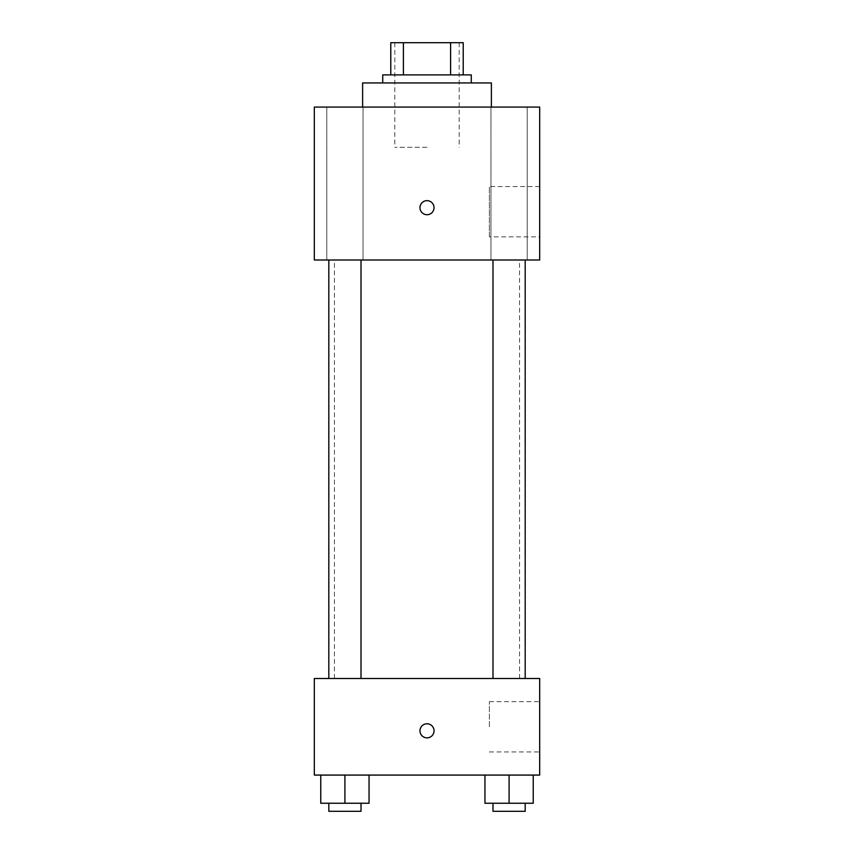 <?xml version="1.0" encoding="UTF-8"?>
<svg xmlns="http://www.w3.org/2000/svg" width="854" height="854" viewBox="0 0 854 854"><rect width="100%" height="100%" fill="white"/><g stroke="black" fill="none" stroke-linecap="round" stroke-linejoin="round"><path stroke-width="0.64" stroke-dasharray="4.27 3.2" d="M427 147.326L394.804 147.326L427 147.326M427 42.7L394.804 42.7L427 42.7M450.613 74.896L450.613 42.7L463.22 42.7L463.22 74.896L403.387 74.896L463.22 74.896M450.613 42.7L390.78 42.7M403.387 74.896L390.78 74.896L403.387 74.896L403.387 42.7M471.269 74.896L382.731 74.896M382.731 82.945L471.269 82.945L382.731 82.945M362.619 82.945L491.381 82.945M427 107.081L362.619 107.081L427 107.081M527.217 107.081L490.965 107.081L527.217 107.081L490.965 107.081L527.217 107.081L527.217 260L490.965 260L527.217 260L490.965 260L527.217 260L527.217 107.081M363.035 107.081L326.783 107.081L363.035 107.081L326.783 107.081L363.035 107.081L363.035 260L326.783 260L363.035 260L326.783 260L363.035 260L363.035 107.081M539.675 107.081L314.325 107.081L314.325 260L539.675 260L539.675 107.081M539.675 236.857L539.675 186.556L539.675 236.857L489.385 236.857L489.385 186.556L489.385 236.857M314.325 207.682L314.325 214.728L314.336 207.682M427 214.728A7.045 7.045 0 0 1 420.905 204.17A7.045 7.045 0 0 1 433.095 204.17A7.045 7.045 0 0 1 427 214.728M427 200.647A7.045 7.045 0 0 0 420.905 211.205A7.045 7.045 0 0 0 433.095 211.205A7.045 7.045 0 0 0 427 200.647A7.045 7.045 0 0 0 420.905 211.205A7.045 7.045 0 0 0 433.095 211.205A7.045 7.045 0 0 0 427 200.647M525.189 260L492.993 260L525.189 260L492.993 260L525.189 260L525.189 678.503L492.993 678.503L525.189 678.503M361.007 260L328.811 260L361.007 260L328.811 260L361.007 260L361.007 678.503L328.811 678.503L361.007 678.503M427 260L334.448 260L427 260M427 678.503L334.448 678.503L427 678.503M539.675 678.503L314.325 678.503L314.325 775.08L539.675 775.08L539.675 678.503M314.325 730.821L314.325 723.776L314.336 730.821M533.238 803.251L509.091 803.251L533.238 803.251L533.238 775.08L484.944 775.08L533.238 775.08L484.944 775.08L533.238 775.08L484.944 775.08L533.238 775.08L484.944 775.08L533.238 775.08L533.238 803.251L484.944 803.251L484.944 775.08L484.944 803.251L525.189 803.251L509.091 803.251L509.091 775.08L509.091 803.251L484.944 803.251L484.944 775.08M369.056 803.251L344.909 803.251L369.056 803.251L369.056 775.08L320.762 775.08L369.056 775.08L320.762 775.08L369.056 775.08L320.762 775.08L369.056 775.08L320.762 775.08L369.056 775.08L369.056 803.251L320.762 803.251L320.762 775.08L320.762 803.251L361.007 803.251L344.909 803.251L344.909 775.08L344.909 803.251L320.762 803.251L320.762 775.08M539.675 726.797L539.675 701.646L539.675 726.797M427 723.776A7.045 7.045 0 0 0 420.905 734.344A7.045 7.045 0 0 0 433.095 734.344A7.045 7.045 0 0 0 427 723.776A7.045 7.045 0 0 0 420.905 734.344A7.045 7.045 0 0 0 433.095 734.344A7.045 7.045 0 0 0 427 723.776M427 737.856A7.045 7.045 0 0 1 420.905 727.298A7.045 7.045 0 0 1 433.095 727.298A7.045 7.045 0 0 1 427 737.856M489.385 726.797L489.385 701.646L489.385 726.797M492.993 803.251L492.993 811.3L525.189 811.3L492.993 811.3L525.189 811.3L525.189 803.251L492.993 803.251L525.189 803.251M509.091 803.251L509.091 775.08M328.811 803.251L328.811 811.3L361.007 811.3L328.811 811.3L361.007 811.3L361.007 803.251L328.811 803.251L361.007 803.251M344.909 803.251L344.909 775.08M394.804 42.7L394.804 147.326M459.196 42.7L459.196 147.326M490.965 107.081L490.965 260L490.965 107.081M326.783 107.081L326.783 260L326.783 107.081M539.675 186.556L489.385 186.556M519.552 678.503L519.552 260M334.448 678.503L334.448 260M328.811 678.503L328.811 260M492.993 678.503L492.993 260M489.385 751.947L539.675 751.947M489.385 701.646L539.675 701.646"/><path stroke-width="1.28" d="M403.387 74.896L403.387 42.7L390.78 42.7L390.78 74.896L390.78 42.7M403.387 42.7L463.22 42.7L463.22 74.896M450.613 74.896L450.613 42.7M382.731 82.945L382.731 74.896L471.269 74.896L471.269 82.945M491.381 107.081L491.381 82.945L362.619 82.945L362.619 107.081M314.325 107.081L539.675 107.081L539.675 260L314.325 260L314.325 107.081M427 214.728A7.045 7.045 0 0 1 420.905 204.17A7.045 7.045 0 0 1 433.095 204.17A7.045 7.045 0 0 1 427 214.728M314.325 678.503L539.675 678.503L539.675 775.08L314.325 775.08L314.325 678.503M427 737.856A7.045 7.045 0 0 1 420.905 727.298A7.045 7.045 0 0 1 433.095 727.298A7.045 7.045 0 0 1 427 737.856M484.944 775.08L484.944 803.251L533.238 803.251L533.238 775.08L533.238 803.251M509.091 803.251L509.091 775.08M525.189 803.251L525.189 811.3L492.993 811.3L492.993 803.251M320.762 775.08L320.762 803.251L369.056 803.251L369.056 775.08L369.056 803.251M344.909 803.251L344.909 775.08M361.007 803.251L361.007 811.3L328.811 811.3L328.811 803.251M492.993 260L492.993 678.503M525.189 260L525.189 678.503M361.007 678.503L361.007 260M328.811 678.503L328.811 260"/></g></svg>
